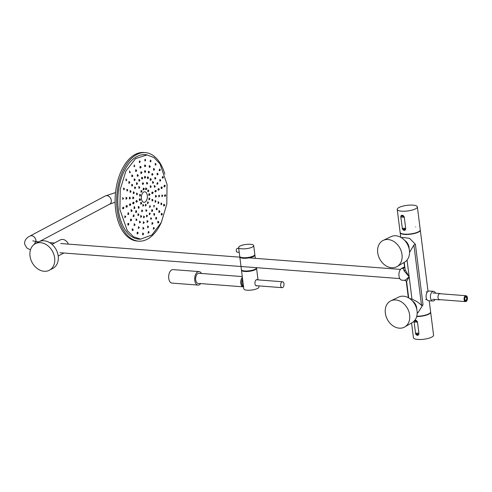 <?xml version="1.0" encoding="UTF-8"?>
<svg xmlns="http://www.w3.org/2000/svg" width="492" height="492" viewBox="0 0 492 492"><rect width="100%" height="100%" fill="white"/><g stroke="black" fill="none" stroke-linecap="round" stroke-linejoin="round"><path stroke-width="0.74" d="M388.071 239.524A14.803 11.464 62 0 1 401.214 251.117A14.803 11.464 62 0 1 397.13 266.523A14.803 11.464 62 0 1 391.638 267.734A14.803 11.464 62 0 1 378.354 255.699A14.803 11.464 62 0 1 383.231 240.397A14.803 11.464 62 0 1 388.071 239.524M397.13 266.523L404.658 262.107A14.44 11.187 -118 0 0 409.412 250.434A14.44 11.187 -118 0 0 391.091 236.621L383.231 240.397M399.27 328.164A14.803 11.464 62 0 1 385.986 316.122A14.803 11.464 62 0 1 390.863 300.821A14.803 11.464 62 0 1 395.709 299.954A14.803 11.464 62 0 1 408.852 311.547A14.803 11.464 62 0 1 404.768 326.946A14.803 11.464 62 0 1 399.27 328.164M404.768 326.946L412.29 322.537A14.44 11.187 -118 0 0 416.275 307.506A14.44 11.187 -118 0 0 403.452 296.196A14.44 11.187 -118 0 0 398.723 297.051L390.863 300.821M238.602 247.525L239.727 256.387A7.614 2.122 -7.2 0 0 247.544 257.537A7.614 2.122 -7.2 0 0 254.825 254.481L253.706 245.619A7.614 2.122 -7.2 0 0 248.251 244.272A7.614 2.122 -7.2 0 0 239.912 246.098A7.614 2.122 -7.2 0 0 238.602 247.525A7.614 2.122 -7.2 0 0 246.418 248.675A7.614 2.122 -7.2 0 0 253.706 245.619M238.725 248.485L237.488 248.392A1.9 1.082 94.4 0 0 236.271 250.207A1.9 1.082 94.4 0 0 237.199 252.187L239.21 252.341M35.283 243.731L38.825 241.843A15.012 11.623 62 0 1 58.197 256.031A15.012 11.623 62 0 1 52.927 268.343L49.384 270.231A15.012 11.623 62 0 1 32.072 262.439A15.012 11.623 62 0 1 35.283 243.731A15.012 11.623 62 0 1 54.655 257.919A15.012 11.623 62 0 1 49.384 270.231M280.68 285.594A2.958 1.679 94.4 0 0 282.107 287.666A2.958 1.679 94.4 0 0 282.691 287.537A2.958 1.679 94.4 0 0 284.025 284.333A2.958 1.679 94.4 0 0 282.556 281.762A2.958 1.679 94.4 0 0 280.68 285.594A2.958 1.679 94.4 0 0 282.107 287.666A2.958 1.679 94.4 0 0 282.691 287.537A2.958 1.679 94.4 0 0 284.025 284.333A2.958 1.679 94.4 0 0 282.556 281.762A2.958 1.679 94.4 0 0 280.68 285.594M464.565 299.29A2.116 1.199 94.4 0 0 466.557 300.089A2.116 1.199 94.4 0 0 466.115 296.602A2.116 1.199 94.4 0 0 464.565 299.29M464.805 299.161A1.691 0.959 94.4 0 0 466.398 299.806A1.691 0.959 94.4 0 0 466.041 297.014A1.691 0.959 94.4 0 0 464.805 299.161M464.091 299.542A2.958 1.679 94.4 0 0 465.524 301.608A2.958 1.679 94.4 0 0 467.4 297.783A2.958 1.679 94.4 0 0 465.973 295.71A2.958 1.679 94.4 0 0 464.091 299.542A2.958 1.679 94.4 0 0 465.524 301.608A2.958 1.679 94.4 0 0 467.4 297.783A2.958 1.679 94.4 0 0 465.973 295.71A2.958 1.679 94.4 0 0 464.091 299.542M440.205 299.683A3.173 1.802 -85.6 0 1 439.547 299.843A3.173 1.802 -85.6 0 1 437.991 296.547A3.173 1.802 -85.6 0 1 440.026 293.521A3.173 1.802 -85.6 0 1 440.66 293.779A3.173 1.802 -85.6 0 0 440.026 293.521L432.917 292.98L440.026 293.521A3.173 1.802 -85.6 0 0 437.991 296.547A3.173 1.802 -85.6 0 0 439.547 299.843L432.431 299.302L439.547 299.843A3.173 1.802 -85.6 0 0 440.205 299.683M430.482 297.629A4.865 2.761 94.4 0 0 432.825 301.03A4.865 2.761 94.4 0 0 435.039 299.505A4.865 2.761 94.4 0 1 432.825 301.03A4.865 2.761 94.4 0 1 430.482 297.629A4.865 2.761 94.4 0 1 433.563 291.332A4.865 2.761 94.4 0 0 430.482 297.629M435.525 293.177A4.865 2.761 94.4 0 0 433.563 291.332A4.865 2.761 94.4 0 1 435.525 293.177M429.227 291.006L433.563 291.332L429.227 291.006A4.865 2.761 94.4 0 0 426.14 297.297A4.865 2.761 94.4 0 0 428.489 300.698L432.825 301.03L428.489 300.698M130.066 205.447L130.029 203.829C130.786 204.014 130.872 204.537 130.294 205.404L129.304 204.9L130.029 203.829M135.491 171.099L135.983 169.826C136.868 170.466 136.825 171.019 135.853 171.487L135.491 171.099M162.612 178.122L162.243 177.729L162.735 176.443C163.602 177.175 163.559 177.735 162.612 178.122L162.366 178.104A0.843 0.48 94.3 0 0 162.471 178.073M155.244 163.516A0.843 0.48 94.3 0 0 155.103 163.467A0.843 0.48 94.3 0 0 155.097 163.467L155.392 163.492C156.259 164.168 156.216 164.728 155.269 165.164L155.392 163.492M139.513 162.575L139.482 160.939C140.245 161.112 140.337 161.64 139.746 162.532L139.353 162.612M134.439 166.53L133.91 166.647A0.843 0.48 94.3 0 0 134.015 166.61M129.599 171.185A0.843 0.48 94.3 0 0 129.458 171.136A0.843 0.48 94.3 0 0 129.445 171.136L130.325 172.446L129.617 172.833L129.74 171.161M126.026 179.063A0.843 0.48 94.3 0 0 125.884 179.014L126.819 180.177L126.05 180.712L126.173 179.039M123.67 188.116A0.843 0.48 94.4 0 0 123.529 188.061L123.683 189.758L124.501 189.082L123.818 188.085M122.68 197.716A0.843 0.48 94.4 0 0 122.545 197.661L123.523 198.534L122.699 199.365L122.822 197.686M123.123 207.212A0.843 0.48 94.4 0 0 123 207.163L123.966 207.888L123.141 208.86L123.271 207.187M132.323 228.915A0.843 0.48 94.4 0 0 132.219 228.872L132.668 228.983M137.25 232.206A0.843 0.48 94.4 0 0 137.213 232.193L137.539 232.236M142.735 234.733L142.883 233.085C143.818 233.903 143.775 234.463 142.76 234.758L142.471 234.739A0.843 0.48 94.4 0 0 142.471 234.739A0.843 0.48 94.4 0 0 142.619 234.709M142.742 233.11A0.843 0.48 94.4 0 0 142.643 233.067L142.76 234.758M148.258 233.116L148.387 231.443C149.365 231.99 149.322 232.55 148.258 233.11L147.969 233.097A0.843 0.48 94.4 0 0 147.969 233.097A0.843 0.48 94.4 0 0 148.117 233.067M153.455 229.069L153.584 227.39C154.488 228.11 154.445 228.669 153.455 229.069L153.166 229.051A0.843 0.48 94.4 0 0 153.166 229.051A0.843 0.48 94.4 0 0 153.313 229.02M157.993 222.894L157.735 221.486L158.117 221.222C159.057 222.181 159.014 222.735 157.993 222.894L157.704 222.876A0.843 0.48 94.4 0 0 157.852 222.845M161.665 213.337L161.548 214.992L161.222 213.786L161.69 213.343C162.581 214.032 162.538 214.592 161.56 215.016L161.284 214.998A0.843 0.48 94.4 0 0 161.425 214.967M163.922 205.963L163.528 204.943L164.051 204.291C164.937 204.918 164.894 205.478 163.922 205.963L163.658 205.951A0.843 0.48 94.4 0 0 163.787 205.92M164.918 196.37L164.5 195.564L165.041 194.691C165.909 195.269 165.872 195.828 164.918 196.363L164.654 196.351A0.843 0.48 94.4 0 0 164.777 196.32M164.445 185.22A0.843 0.48 94.4 0 0 164.322 185.17L164.211 186.849A0.843 0.48 94.4 0 0 164.328 186.819M128.123 223.362A0.843 0.48 94.4 0 0 128.012 223.319L128.56 223.559M164.808 174.045A44.397 25.209 94.4 0 0 145.355 152.618L143.818 152.495A44.397 25.209 94.4 0 0 115.657 209.961A44.397 25.209 94.4 0 0 137.077 241.037L138.615 241.154A44.397 25.209 94.4 0 0 161.087 222.913M145.355 152.618A44.397 25.209 94.4 0 0 117.194 210.078A44.397 25.209 94.4 0 0 138.615 241.154M147.256 154.955A42.367 24.059 94.4 0 0 118.326 209.475A42.367 24.059 94.4 0 0 140.835 239.13M242.421 277.728A4.779 2.712 94.4 0 0 240.963 282.986A4.779 2.712 94.4 0 0 243.288 286.535L243.534 286.553M242.599 279.136A4.779 2.712 94.4 0 0 242.605 285.231M239.819 256.652A7.614 2.122 -7.2 0 0 239.795 256.935L241.4 269.659A7.614 2.122 -7.2 0 0 249.216 270.815A7.614 2.122 -7.2 0 0 256.504 267.753L256.492 267.679M239.795 256.935A7.614 2.122 -7.2 0 0 247.611 258.085A7.614 2.122 -7.2 0 0 254.893 255.022A7.614 2.122 -7.2 0 0 254.794 254.758M242.273 276.578L198.922 273.275A5.074 2.878 94.4 0 0 195.662 278.115A5.074 2.878 94.4 0 0 198.153 283.392L243.269 286.83A5.074 2.878 94.4 0 0 243.571 286.824M242.384 277.433A5.074 2.878 94.4 0 0 240.791 283.023A5.074 2.878 94.4 0 0 243.269 286.83M201.456 273.466A6.765 3.844 94.4 0 0 199.051 271.59A6.765 3.844 94.4 0 0 194.709 278.041A6.765 3.844 94.4 0 0 198.024 285.083A6.765 3.844 94.4 0 0 200.687 283.589M199.051 271.59L173.024 269.61A6.765 3.844 94.4 0 0 168.682 276.061A6.765 3.844 94.4 0 0 171.997 283.097L198.024 285.083M159.476 170.718L159.18 170.496L159.599 169.045C160.484 169.697 160.441 170.257 159.476 170.718L159.23 170.699A0.843 0.48 94.3 0 0 159.334 170.669M138.633 239.118A42.367 24.059 94.4 0 0 140.491 239.112M146.899 154.912A42.367 24.059 94.4 0 0 145.066 154.629M405.101 240.877A8.247 6.384 62 0 1 408.95 248.109M412.739 301.307A8.247 6.384 62 0 1 416.533 308.041A8.247 6.384 62 0 1 416.583 308.539M404.824 280.04L406.232 281.086M405.365 280.151L409.147 276.725L406.613 281.473L408.686 297.906M404.209 271.03L405.137 269.794L409.147 276.725L404.209 271.03L403.372 268.558L401.62 268.423L404.442 266.916M403.895 262.556L405.137 269.794L404.196 262.377M404.479 267.187L403.372 268.558M406.232 281.067L405.051 280.409L401.89 280.169A6.027 3.419 -85.6 0 1 398.907 274.942A6.027 3.419 -85.6 0 1 401.62 268.423M409.541 252.341L413.901 245.053L421.539 305.483C419.356 303.004 416.171 300.901 411.982 299.173L409.651 298.521M417.167 313.164L417.917 312.771L423.022 304.696L415.389 244.266L409.547 238.331L402.333 237.408L401.589 237.808M416.779 309.345A8.456 6.55 -118 0 0 412.179 300.692M404.547 240.262A8.456 6.55 62 0 1 409.147 248.915M400.156 232.525A10.147 2.829 -7.2 0 0 400.162 232.667A10.147 2.829 -7.2 0 0 410.586 234.204A10.147 2.829 -7.2 0 0 420.297 230.121A10.147 2.829 -7.2 0 0 420.266 229.985M416.761 316.258A10.147 2.829 -7.2 0 0 430.629 311.903L429.221 300.753M242.605 279.198A4.988 2.835 94.4 0 0 243.522 286.449M256.492 285.926A3.173 1.802 -85.6 0 1 254.942 282.629A3.173 1.802 -85.6 0 1 256.978 279.604A3.173 1.802 -85.6 0 1 257.605 279.862M258.792 285.889L258.933 286.99A7.614 2.122 172.8 0 1 257.63 288.417A7.614 2.122 172.8 0 1 249.284 290.243A7.614 2.122 172.8 0 1 243.829 288.896L241.467 270.163A7.614 2.122 -7.2 0 0 249.284 271.32A7.614 2.122 -7.2 0 0 256.566 268.257A7.614 2.122 -7.2 0 0 256.48 268.011M51.98 244.352L60.356 239.893A6.617 5.123 62 0 1 68.357 244.112M139.716 200.416L139.144 199.832L139.845 198.762M136.481 202.107L135.909 201.529L136.616 200.453L136.881 202.021C137.471 201.622 137.385 201.099 136.616 200.453L136.327 200.428M133.203 203.799L132.625 203.214L133.344 202.144M126.518 207.169L125.94 206.585L126.665 205.508C127.428 205.687 127.514 206.209 126.93 207.089L126.542 207.169L126.389 205.484M123.105 208.854L122.533 208.264L123.258 207.181M167.059 184.457L166.776 204.235L161.345 222.39L151.948 234.961L140.706 239.124L133.51 236.781L127.274 230.625L119.9 209.555L120.245 189.371L125.915 170.995L135.614 158.559L147.114 154.937L154.045 157.606L160.011 163.842L167.059 184.457M164.433 186.868L163.922 186.277L164.537 185.189M161.474 188.571L160.945 187.993L161.579 186.911M158.461 190.281L157.92 189.703L158.565 188.62M155.423 191.985L155.552 190.336C156.493 190.668 156.45 191.222 155.423 191.985L154.857 191.406L155.515 190.33M152.028 193.67L152.434 192.034C153.375 192.372 153.332 192.919 152.311 193.688L151.751 193.11L152.151 192.009M149.162 195.385L148.596 194.807L149.285 193.737M148.233 233.085L148.381 231.437M145.478 205.945L145.583 204.303M146.112 211.382L145.921 209.733L146.917 210.435L146.106 211.394L145.952 209.715M146.844 215.176L146.721 216.824L146.561 215.145M147.256 222.243L147.096 220.594L148.08 221.295L147.268 222.255L147.126 220.576M142.981 206.123L143.086 204.481M140.878 204.094L140.675 202.446L140.989 202.452M141.93 211.677L141.739 210.029L142.053 210.035M138.412 208.282L138.215 206.628L138.529 206.64C138.941 206.412 139.131 206.837 139.101 207.907L138.246 206.615M143.449 217.692L143.769 217.71L143.578 216.049L144.587 216.898L143.769 217.71L143.609 216.031M140.841 217.23L140.657 215.582L140.97 215.588M138.16 215.441L138.012 213.78M135.909 212.464L135.712 210.81L136.038 210.822C136.456 210.601 136.647 211.019 136.616 212.089L135.749 210.797M134.507 208.368L134.027 206.837L134.341 206.843C134.587 206.419 134.74 206.892 134.814 208.27L134.058 206.818M143.455 223.38L143.289 221.732L144.285 222.575L143.467 223.393L143.326 221.714M139.402 222.771L139.71 222.796L139.537 221.129L140.521 222.113L139.71 222.796L139.574 221.111M136.259 220.477L136.087 218.829L137.034 219.961L136.266 220.496L136.118 218.811M133.357 216.64L133.48 214.998C133.91 214.783 134.101 215.207 134.058 216.265L133.209 214.973M131.469 211.406L131.186 211.535L130.995 209.869M143.117 229.057L142.963 227.409L143.953 228.257L143.129 229.075L143.006 227.39M138.529 228.319L138.369 226.677L139.347 227.661L138.541 228.337L138.412 226.658M134.015 225.508L135.091 224.992L134.451 223.866L134.322 225.527L134.15 223.86L134.464 223.866M130.767 220.816L130.589 219.168L130.903 219.174C131.315 218.952 131.505 219.377 131.469 220.447L130.89 219.174M128.117 214.555L127.926 212.901L128.246 212.913M137.311 233.86L137.163 232.218M132.33 230.539L132.17 228.891L132.926 229.1C133.381 229.93 133.184 230.422 132.342 230.563L132.471 228.891M127.852 224.992L127.957 223.337L128.855 223.719C128.658 224.967 128.418 225.398 128.141 225.01L128.264 223.337M125.005 217.587L124.814 215.933L125.786 216.486L124.999 217.605L124.87 215.908M164.918 196.345L164.992 194.691M163.916 205.939L164.014 204.291M157.975 222.87L158.098 221.215M153.43 229.038L153.572 227.39M161.874 196.591L161.991 194.943C162.913 195.564 162.877 196.117 161.868 196.609L161.954 194.943M161.032 204.709L161.136 203.061M159.027 212.359L158.861 210.711L159.353 210.81M156.001 219.02L155.847 217.372L156.425 217.599M152.163 224.241L152.01 222.593M158.793 196.837L158.885 195.189M158.301 201.849L158.098 203.485L158.209 201.825M156.462 209.727L156.29 208.079L156.782 208.178M154.709 213.915L154.002 215.188C154.267 215.576 154.506 215.152 154.709 213.915L154.125 213.534L153.996 215.188L153.824 213.528L154.408 213.749M150.853 219.444L150.687 217.796L151.641 218.343L150.859 219.457L150.718 217.778M155.466 195.422L155.792 195.435C156.659 196.05 156.622 196.603 155.669 197.089L155.466 195.422M155.337 200.607L155.134 202.249L155.238 200.588M153.855 207.089L153.971 205.447M151.936 211.32L151.757 209.672L152.36 209.9M149.494 214.641L149.322 212.987L150.288 213.546L149.506 214.653L149.353 212.975M152.114 200.988L151.948 199.322M149.543 207.464L150.54 206.209L149.955 205.828L149.832 207.483L149.648 205.816L150.238 206.043M149.058 199.74L149.162 198.098M147.698 203.608L147.495 201.96L147.809 201.972M147.766 227.667L147.618 226.019L148.596 226.72L147.778 227.685L147.655 226M139.402 162.594L139.427 160.939M143.449 189.832L143.541 188.19M142.723 184.389L142.803 182.747M141.954 178.947L141.714 177.292L142.022 177.304M141.142 173.498L140.89 171.843L141.198 171.849M141.222 192.169L141.007 190.515L141.321 190.527M139.863 196.037L139.654 194.383L139.962 194.395M138.996 188.307L138.769 186.653L139.095 186.665C139.956 187.274 139.919 187.821 138.972 188.313L138.799 186.634M136.721 194.783L136.53 193.116M139.162 181.124L138.922 179.469L139.236 179.475M136.413 184.432L136.831 182.796C137.698 183.405 137.662 183.953 136.708 184.451L136.487 182.784L136.801 182.79M134.802 188.67L134.605 186.997M133.215 193.522L133.646 191.886C134.476 192.655 134.433 193.202 133.517 193.54L133.307 191.874L133.621 191.886M132.994 198.682L132.779 197.034L133.098 197.04M137.551 176.296L137.299 174.642L137.612 174.648M134.414 180.564L134.162 178.91L134.482 178.916M131.936 186.013L131.696 184.359L132.016 184.365M129.986 192.261L130.405 190.625C131.235 191.394 131.192 191.948 130.275 192.28L130.072 190.613L130.386 190.625M129.611 198.903L129.427 197.237M135.897 171.468L135.632 169.814L135.952 169.826M132.059 176.69L131.801 175.035L132.114 175.041M129.033 183.356L128.781 181.702L129.101 181.708M127.028 191.007L126.795 189.352L127.108 189.358C128.006 189.986 127.963 190.539 126.998 191.019L126.831 189.334M125.872 199.119L126.198 199.143L125.964 197.47L126.29 197.477C127.164 197.845 127.151 198.399 126.253 199.143L126.001 197.452M134.205 166.64L134.224 164.98M129.66 172.815L129.691 171.155M126.081 180.693L126.13 179.033M123.713 189.74L123.781 188.085M122.717 199.34L122.797 197.686M162.631 178.098L162.674 176.437M159.5 170.693L159.531 169.039M155.3 165.14L155.324 163.485M150.324 161.819L150.337 160.158M144.9 160.952L144.906 159.291M159.943 181.161L160.005 179.512M157.292 174.9L157.348 173.252M153.744 170.201L153.787 168.553M149.531 167.391L149.568 165.743M144.943 166.659L144.98 165.005M156.923 184.217L157.317 182.575C158.19 183.227 158.147 183.78 157.188 184.236L157.28 182.575M155.048 179.1L155.109 177.452M152.139 175.263L152.2 173.614M148.695 172.963L148.75 171.314M144.949 172.36L144.691 170.706L144.999 170.712M154.433 187.274L154.519 185.632M152.754 183.301L152.827 181.653M150.201 180.312L150.146 179.119L150.607 178.676C151.481 179.309 151.438 179.863 150.484 180.33L150.57 178.67M147.52 178.522L147.415 177.538L147.932 176.886C148.762 177.661 148.719 178.215 147.803 178.547L147.889 176.886M144.605 178.061L144.476 177.286L145.011 176.419C145.884 177.028 145.841 177.581 144.894 178.079L144.666 176.407L144.974 176.419M150.417 187.495L150.201 185.841L150.521 185.853C151.388 186.462 151.345 187.009 150.398 187.507L150.232 185.828M146.905 184.094L146.678 182.44L146.985 182.452M148.043 191.683L148.141 190.041M145.644 189.648L145.558 188.664L146.075 188.018C146.911 188.762 146.868 189.309 145.946 189.666L146.038 188.012M140.294 168.049L140.331 166.394M140.534 239.118L138.935 239.044A42.275 24.01 -85.6 0 1 134.353 238.042M140.669 155.041A42.275 24.01 -85.6 0 1 145.349 154.746L147.065 154.931M404.344 229.389L404.258 229.967L403.225 229.223L404.344 229.389L404.326 228.239L405.722 228.552L404.301 217.273L400.814 217.015L402.425 229.02L404.117 230.508L405.26 230.053L405.722 228.552M397.228 209.42L400.125 232.384A10.147 2.829 -7.2 0 0 407.425 234.174A10.147 2.829 -7.2 0 0 418.557 231.732A10.147 2.829 -7.2 0 0 420.26 229.844L417.364 206.88A10.147 2.829 172.8 0 1 407.647 210.957A10.147 2.829 172.8 0 1 397.228 209.42A10.147 2.829 172.8 0 1 398.938 207.532A10.147 2.829 172.8 0 1 410.064 205.09A10.147 2.829 172.8 0 1 417.364 206.88M405.722 229.081A10.147 2.829 -7.2 0 0 404.332 229.475M404.258 229.967L404.117 230.508M402.948 229.881L403.477 229.764M402.425 229.02L403.225 229.223M400.814 217.015L401.14 215.594L402.438 215.527L402.179 215.201L403.458 215.767L404.301 217.273M401.14 215.594L402.179 215.201M401.693 215.631L401.558 216.049L402.647 215.939L402.438 215.527L403.458 215.767M415.666 226.91C415.494 225.6 415.494 225.6 415.666 226.91M402.905 216.96L402.647 215.939L403.588 216.203L403.194 215.742M400.82 216.326L401.558 216.049M403.588 216.203L404.086 216.566M414.774 320.969L416.798 321.122L415.648 320.446L414.043 321.245L415.642 333.939L417.327 335.427L418.471 334.972L418.932 333.478L417.505 322.198L414.036 321.934M411.57 322.955L413.434 337.709A10.147 2.829 -7.2 0 0 420.703 339.505A10.147 2.829 -7.2 0 0 431.828 337.069A10.147 2.829 -7.2 0 0 433.569 335.169L430.666 312.205A10.147 2.829 172.8 0 1 428.932 314.111A10.147 2.829 172.8 0 1 416.681 316.559M418.803 334.462A10.147 2.829 -7.2 0 0 417.48 334.855M416.404 320.661L417.505 322.198M416.115 321.879L415.389 320.12L416.662 320.686M414.356 320.513L414.91 320.544M416.158 334.8L417.474 334.886L417.327 335.427M416.798 321.122L417.29 321.491M416.693 334.683L416.441 334.142L417.554 334.308L417.542 333.158L418.932 333.478M417.554 334.308L417.474 334.886M415.642 333.939L416.441 334.142M159.765 179.642L160.048 179.512C160.915 180.183 160.872 180.736 159.918 181.173L159.765 179.642M141.53 178.381L142.059 177.304C142.938 178.116 142.895 178.67 141.936 178.959L141.53 178.381M141.917 211.689L142.047 210.035L142.723 211.019L141.622 211.671M147.791 190.312L148.172 190.047C149.033 190.644 148.996 191.197 148.049 191.695L147.791 190.312M143.049 189.266L143.572 188.196C144.55 188.639 144.507 189.186 143.449 189.844L143.049 189.266M140.933 191.966L141.352 190.533C142.213 191.142 142.176 191.689 141.229 192.181L140.933 191.966M139.783 196.031L139.992 194.401C140.829 195.146 140.786 195.699 139.869 196.05L139.783 196.031M139.906 200.379L139.869 198.768L140.134 200.33C140.724 199.918 140.638 199.395 139.869 198.768L139.562 198.737M141.585 203.725L140.884 204.106L141.013 202.458C141.419 202.224 141.61 202.649 141.585 203.725L140.706 202.427M142.988 206.136L143.111 204.487L143.793 205.465L142.674 206.117M145.171 205.939L145.484 205.957L145.607 204.309L146.296 205.004L145.484 205.957L146.296 205.004M147.526 201.948L148.418 202.353L147.711 203.627L147.834 201.972L148.123 202.187M148.885 198.079L149.402 198.153C150.066 198.873 149.949 199.408 149.064 199.758L149.273 198.122M146.487 183.098L147.003 182.452C147.84 183.196 147.797 183.744 146.874 184.106L146.487 183.098M142.293 183.823L142.821 182.753C143.836 183.282 143.799 183.836 142.692 184.402L142.293 183.823M136.825 193.141C137.649 193.916 137.606 194.463 136.696 194.795L136.819 193.141M136.647 202.071L136.616 200.453M139.101 207.907L138.4 208.294L138.523 206.64M152.305 199.365L152.44 199.395C153.098 200.103 152.987 200.638 152.102 201L152.225 199.346M154.273 185.761L154.556 185.632C155.435 186.265 155.392 186.819 154.427 187.286L154.273 185.761M152.483 181.923L152.871 181.659C153.738 182.274 153.695 182.827 152.748 183.313L152.483 181.923M145.011 176.419L144.697 176.394M138.787 180.748L139.273 179.482C140.103 180.257 140.06 180.804 139.144 181.136L138.787 180.748M136.831 182.796L136.518 182.766M134.919 187.028C135.853 187.366 135.81 187.913 134.79 188.682L134.913 187.028M133.025 198.7L133.117 197.046C133.935 197.655 133.929 198.202 133.086 198.7L132.68 198.676M133.393 203.762L133.357 202.144C134.113 202.323 134.205 202.845 133.621 203.713L132.92 203.78M134.814 208.27L134.224 208.497L134.353 206.843M136.616 212.089L135.915 212.476L136.038 210.822M138.941 214.924L138.301 213.805L138.941 214.924L138.172 215.459L138.295 213.805M140.847 217.243L140.976 215.588L141.653 216.566L140.847 217.243M151.641 211.32L152.071 209.684L152.655 210.066C152.459 211.289 152.225 211.714 151.948 211.339L152.655 210.066M153.701 205.428L154.439 205.656L153.867 207.107L154.18 205.545M155.374 197.071L155.749 195.435M154.759 177.723L155.146 177.458C156.013 178.092 155.976 178.639 155.023 179.113L154.759 177.723M151.776 174.063L152.237 173.621C153.184 173.959 153.141 174.506 152.114 175.275L151.776 174.063M148.27 171.966L148.793 171.321C149.623 172.095 149.58 172.643 148.664 172.975L148.27 171.966M144.5 171.585L145.035 170.718C145.909 171.345 145.866 171.899 144.912 172.378L144.5 171.585M140.706 172.932L141.235 171.856C142.206 172.372 142.163 172.926 141.112 173.51L140.706 172.932M137.157 175.927L137.643 174.654C138.473 175.429 138.43 175.982 137.514 176.308L137.157 175.927M134.088 180.361L134.507 178.922C135.368 179.549 135.331 180.103 134.384 180.576L134.088 180.361M131.715 185.933L132.034 184.371C132.901 184.992 132.858 185.546 131.911 186.025L131.715 185.933M129.63 198.922L129.716 197.261C130.534 197.876 130.528 198.43 129.691 198.922L129.298 198.903M131.776 211.302L131.186 211.535L131.315 209.881C131.548 209.451 131.702 209.93 131.776 211.302C132.305 210.797 132.151 210.318 131.315 209.881L131.032 209.856M134.058 216.265L133.357 216.652L133.48 214.998M156.597 208.085L157.04 208.288L156.468 209.74L156.321 208.061M158.867 195.189L158.91 195.189C159.832 195.804 159.795 196.357 158.787 196.849L158.867 195.189M157.003 173.522L157.391 173.252C158.264 173.879 158.227 174.432 157.268 174.912L157.003 173.522M153.369 169.002L153.836 168.559C154.716 169.377 154.672 169.931 153.707 170.22L153.369 169.002M149.094 166.394L149.617 165.749C150.497 166.401 150.454 166.954 149.488 167.409L149.094 166.394M144.482 165.872L145.023 165.011C145.903 165.656 145.866 166.21 144.9 166.671L144.482 165.872M139.845 167.477L140.374 166.401C141.345 166.923 141.302 167.477 140.251 168.061L139.845 167.477M131.727 176.487L132.145 175.047C132.981 175.767 132.945 176.32 132.022 176.708L131.727 176.487M128.799 183.276L129.125 181.708C130.06 181.978 130.017 182.532 128.996 183.368L128.799 183.276M126.702 207.138L126.247 207.15M128.387 214.444L128.24 212.907C128.467 212.476 128.621 212.956 128.695 214.34L127.969 212.888M131.469 220.447L130.767 220.834L130.626 219.149M151.874 224.241L152.299 222.599L152.957 223.147L152.176 224.26L152.957 223.147M155.718 219.02L156.136 217.378L156.727 217.765C156.481 219.008 156.247 219.432 156.013 219.038L156.727 217.765M159.033 212.378L159.162 210.717L159.611 210.92C159.98 211.855 159.789 212.341 159.033 212.378L158.75 212.359M160.89 203.042L161.37 203.116C162.065 203.866 161.954 204.408 161.032 204.727L161.235 203.085M150.195 161.819L150.404 160.164C151.284 160.878 151.241 161.438 150.281 161.837L150.195 161.819M144.857 160.97L144.98 159.297C145.884 159.74 145.878 160.3 144.949 160.97L144.857 160.97M134.156 166.659L134.285 164.986L134.746 166.431L134.156 166.659M137.329 233.891L137.674 232.267C138.375 232.845 138.264 233.386 137.329 233.891L137.04 233.872M161.616 186.917C162.489 187.52 162.446 188.073 161.487 188.571L161.333 186.886M158.602 188.627C159.531 188.965 159.488 189.518 158.473 190.281L158.313 188.602M149.316 193.737C150.183 194.371 150.14 194.918 149.187 195.392L149.316 193.737L149.002 193.713M411.982 299.173L407.044 260.059M421.539 305.483L423.022 304.696M413.901 245.053L415.389 244.266M115.515 192.587L105.288 195.97A4.649 3.604 62 0 1 110.651 198.381A4.649 3.604 62 0 1 109.654 204.18L115.097 202.224M105.288 195.97L29.963 236.055A4.649 3.604 62 0 1 34.139 236.923A4.649 3.604 62 0 1 35.984 241.584M34.366 244.29A4.649 2.638 -85.6 0 1 36.992 241.683L32.786 240.846M141.413 198.633A5.283 3.001 94.4 0 0 144.999 202.101A5.283 3.001 94.4 0 0 147.317 195.496A5.283 3.001 -85.6 0 0 143.725 192.028A5.283 3.001 -85.6 0 0 141.413 198.633M402.241 228.3L404.326 228.239M415.457 333.213L417.542 333.158M255.865 285.668L282.107 287.666L255.865 285.668M256.314 279.763L282.556 281.762L256.314 279.763M465.973 295.71L439.368 293.681L465.973 295.71M465.524 301.608L438.919 299.585L465.524 301.608M143.129 229.075L142.821 229.057M143.467 223.393L143.16 223.374M136.266 220.496L135.952 220.477M142.065 177.304L141.745 177.28M148.172 190.047L147.864 190.017M148.049 191.695L147.741 191.677M146.075 188.018L145.761 187.987M143.578 188.196L143.258 188.165M143.449 189.844L143.141 189.826M141.352 190.527L141.038 190.502M141.222 192.181L140.915 192.163M139.992 194.401L139.685 194.371M139.869 196.05L139.556 196.031M139.433 200.398L140.134 200.33M140.884 204.106L140.571 204.088M143.111 204.487L142.803 204.457M145.614 204.309L145.306 204.278M147.711 203.627L147.397 203.602M149.064 199.758L148.756 199.734M136.198 202.089L136.881 202.021M154.556 185.632L154.248 185.607M152.871 181.659L152.563 181.628M150.607 178.676L150.3 178.645M147.932 176.886L147.618 176.862M139.273 179.482L138.953 179.451M133.646 191.886L133.338 191.862M133.117 197.046L132.809 197.015M134.23 208.497L133.916 208.479M135.915 212.476L135.595 212.458M138.172 215.459L137.852 215.441M140.853 217.243L140.534 217.224M146.407 216.806L147.532 215.871L146.85 215.176M149.199 214.635L150.288 213.546M155.472 200.644C156.179 201.382 156.062 201.917 155.134 202.249L155.472 200.644L154.968 200.564M148.793 171.321L148.486 171.29M145.035 170.718L144.728 170.693M141.235 171.856L140.927 171.825M137.643 174.654L137.336 174.623M134.507 178.922L134.199 178.897M133.357 216.658L133.049 216.634M147.268 222.255L146.96 222.236M156.179 209.727L156.468 209.746C157.231 209.666 157.422 209.18 157.04 208.288M158.436 201.88C159.144 202.569 159.027 203.11 158.098 203.485L158.436 201.88L157.95 201.806M153.836 168.559L153.529 168.528M149.617 165.743L149.31 165.718M145.023 165.011L144.716 164.986M140.374 166.401L140.066 166.376M132.145 175.041L131.838 175.017M127.809 214.549L128.695 214.34M130.767 220.834L130.46 220.81M134.187 223.842L135.091 224.992M138.541 228.337L138.227 228.319M147.477 227.667L148.596 226.72M124.71 217.587L125.786 216.486M164.592 185.195C165.527 185.546 165.484 186.099 164.463 186.868M149.187 195.392L148.879 195.367M128.141 225.01L128.855 223.719M255.311 258.349L254.893 255.022M252.199 270.778L252.132 270.274M246.326 271.522L246.258 271.018M427.431 291.928L426.195 291.83M426.853 299.517L425.617 299.419M408.335 297.709L406.251 281.221M428.034 291.362L420.297 230.121M400.746 237.304L400.162 232.667M258.036 279.899L256.566 268.257M58.197 256.031L63.868 253.011M39.465 241.535L109.654 204.18M29.963 236.055C26.199 237.962 24.416 240.6 24.6 243.958L26.783 247.943L30.455 249.911M54.489 243.011L49.637 242.642M38.862 241.824L36.992 241.683M400.5 269.401L246.344 257.66M240.643 257.23L60.694 243.528M399.799 278.589L59.993 252.716"/></g></svg>
